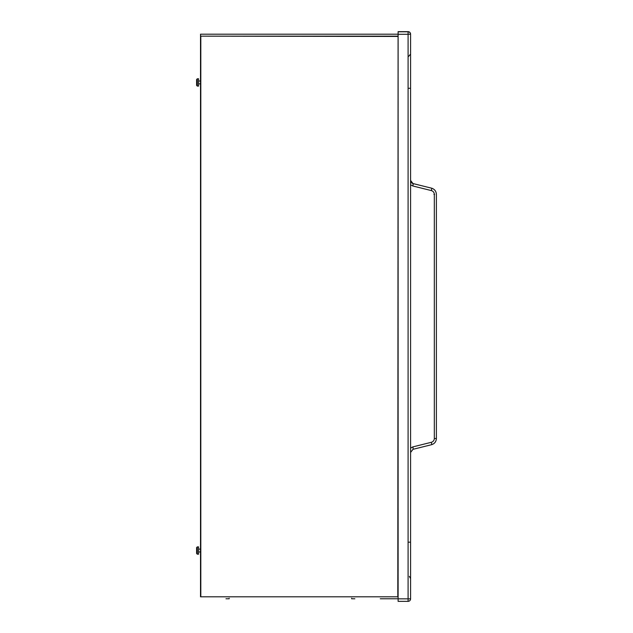 <?xml version="1.0" encoding="UTF-8"?>
<svg xmlns="http://www.w3.org/2000/svg" width="633" height="633" viewBox="0 0 633 633"><rect width="100%" height="100%" fill="white"/><g stroke="black" fill="none" stroke-linecap="round" stroke-linejoin="round"><path stroke-width="0.95" d="M410.58 542.18L408.799 542.18M410.58 54.209L410.58 88.28L408.799 88.28M398.117 601.35L398.117 31.792L408.087 31.792L408.087 34.293L410.58 34.142A2.492 2.492 0 0 0 408.087 31.65A2.492 2.492 -0 0 1 410.58 34.142L410.58 598.858A2.492 2.492 180 0 1 408.087 601.35L408.087 601.35A2.492 2.492 0 0 0 410.58 598.858L408.087 598.858L408.087 601.35L398.117 601.35L408.087 601.35M398.117 31.792L408.087 31.792A2.492 2.492 -0 0 1 410.58 34.285M410.58 448.053L412.835 446.906A2.492 0.419 76 0 1 413.009 449.319L431.532 444.706C434.562 443.749 436.177 441.676 436.39 438.487L436.39 194.386C436.184 191.206 434.57 189.132 431.532 188.167L413.009 183.554L431.532 188.167C434.562 189.14 436.184 191.213 436.39 194.386C436.184 191.206 434.57 189.132 431.532 188.167L413.009 183.554A2.492 0.419 104 0 1 412.835 185.975L410.58 184.828M413.009 183.554L410.58 180.445A3.205 3.205 -0 0 0 413.009 183.554L410.58 180.445M431.532 188.175A2.492 0.419 104 0 1 431.358 190.588C433.217 191.182 434.206 192.448 434.325 194.386L434.325 438.487C434.198 440.433 433.209 441.699 431.358 442.285A2.492 0.419 -104 0 1 431.532 444.706C434.562 443.749 436.184 441.676 436.39 438.487L434.325 438.487M413.009 449.319L410.58 452.429L413.009 449.319L431.532 444.706M398.117 31.65L408.087 31.65M197.322 78.785L198.572 78.785L198.572 86.08L197.322 86.08L196.61 85.368L196.61 79.497L196.61 85.368L197.322 86.08L197.322 78.785L196.61 79.497M200.526 83.857L198.572 83.857M200.526 81.008L198.572 81.008M197.322 546.888L198.572 546.888L198.572 554.184L197.322 554.184L196.61 553.471L196.61 547.6L196.61 553.471L197.322 554.184L197.322 546.888L196.61 547.6M200.526 551.96L198.572 551.96M200.526 549.112L198.572 549.112M397.809 596.523L398.094 34.198L200.526 34.198L200.526 596.808L398.094 596.808L200.526 596.808M398.094 598.771L380.291 598.771M351.639 598.771L354.844 598.771L351.639 598.771L351.639 598.232M229.186 598.771L225.981 598.771L229.186 598.771L229.186 598.232M397.809 36.437L200.526 36.152L398.094 36.152L398.094 596.808M412.835 185.975L431.358 190.588M412.835 446.906L431.358 442.285M398.117 598.858L408.087 598.858L408.087 34.293L398.117 34.293M434.61 194.386L433.914 194.386M200.811 36.437L200.811 596.523M409.337 576.41L410.58 578.57M408.396 56.606L410.58 54.129M398.094 36.152L200.526 36.152"/></g></svg>
